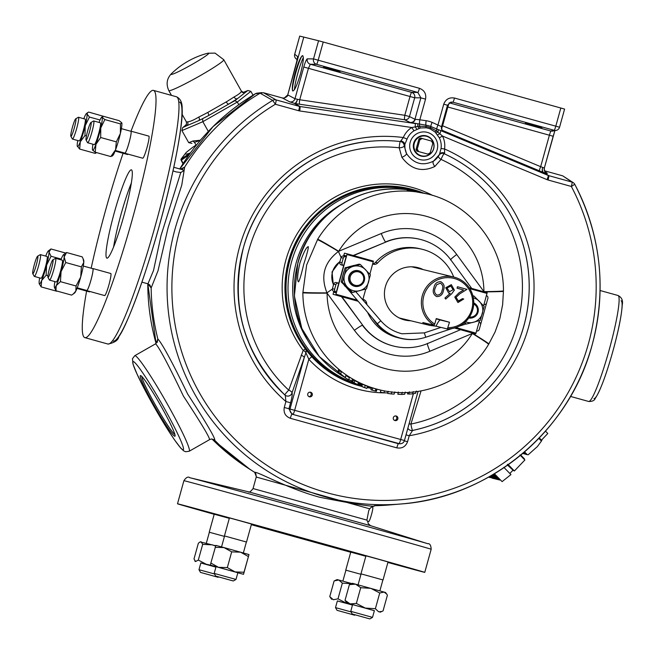 <?xml version="1.0" encoding="UTF-8"?>
<svg xmlns="http://www.w3.org/2000/svg" width="655" height="655" viewBox="0 0 655 655"><rect width="100%" height="100%" fill="white"/><g stroke="black" fill="none" stroke-linecap="round" stroke-linejoin="round"><path stroke-width="0.98" d="M507.952 464.313L514.355 471.002L524.802 460.072M524.213 459.335L524.426 458.852L520.758 455.094M494.402 473.745L502.098 481.63L510.933 474.597L503.859 467.359M524.549 451.884L527.144 454.554L528.118 454.816L537.403 446.554L541.832 440.528L539.261 437.908M541.472 440.168L547.801 433.495L545.492 431.137M350.785 611.336L372.523 617.37L374.382 610.657L352.578 604.606L350.785 611.336M352.3 614.038L369.813 618.901L352.3 614.038M335.54 607.627L351.031 611.885M337.407 600.913L352.456 605.048M337.071 610.329L354.609 615.192L337.071 610.329M200.512 572.404L218.082 577.276L200.512 572.404L198.981 569.694L214.504 573.96M198.981 569.694L200.839 562.981L215.929 567.132M214.185 573.403L235.996 579.446L237.855 572.74L216.052 566.69L214.185 573.403L215.716 576.105L233.286 580.977L215.716 576.105M52.801 259.896L55.47 258.365A11.315 1.244 105.5 0 1 55.618 258.332A11.315 1.244 105.5 0 1 55.135 264.121A11.315 1.244 105.5 0 1 52.089 275.059A11.315 1.244 105.5 0 1 49.567 280.135A11.315 1.244 105.5 0 1 49.453 280.037L47.954 277.352A9.113 0.999 105.5 0 1 50.893 263.957A9.113 0.999 105.5 0 1 52.801 259.896A9.113 0.999 105.5 0 1 52.621 264.104A9.113 0.999 105.5 0 1 50.075 273.348A9.113 0.999 105.5 0 1 47.954 277.352M55.618 258.332L62.29 260.191A11.315 1.244 105.5 0 1 61.807 265.971A11.315 1.244 105.5 0 1 58.754 276.918A11.315 1.244 105.5 0 1 56.232 281.994L49.567 280.135M37.597 256.187L40.266 254.656A11.315 1.244 105.5 0 1 40.413 254.631A11.315 1.244 105.5 0 1 37.441 269.663A11.315 1.244 105.5 0 1 34.363 276.435A11.315 1.244 105.5 0 1 34.248 276.328L32.75 273.643A9.113 0.999 105.5 0 1 35.231 261.615A9.113 0.999 105.5 0 1 37.597 256.187A9.113 0.999 105.5 0 1 35.329 268.28A9.113 0.999 105.5 0 1 32.75 273.643M40.413 254.631L47.086 256.482A11.315 1.244 105.5 0 1 44.114 271.514A11.315 1.244 105.5 0 1 41.028 278.285L34.363 276.435M75.693 118.817L78.363 117.286A11.315 1.244 105.5 0 1 78.51 117.253A11.315 1.244 105.5 0 1 76.013 130.787A11.315 1.244 105.5 0 1 72.459 139.056A11.315 1.244 105.5 0 1 72.345 138.958L70.846 136.273A9.113 0.999 105.5 0 1 72.951 125.457A9.113 0.999 105.5 0 1 75.693 118.817A9.113 0.999 105.5 0 1 73.802 129.69A9.113 0.999 105.5 0 1 70.846 136.273M78.51 117.253L85.183 119.112A11.315 1.244 105.5 0 1 82.686 132.646A11.315 1.244 105.5 0 1 79.124 140.915L72.459 139.056M90.898 122.518L93.567 120.995A11.315 1.244 105.5 0 1 93.714 120.962A11.315 1.244 105.5 0 1 91.577 133.284A11.315 1.244 105.5 0 1 87.664 142.765A11.315 1.244 105.5 0 1 87.549 142.667L86.051 139.982A9.113 0.999 105.5 0 1 87.868 130.14A9.113 0.999 105.5 0 1 90.898 122.518A9.113 0.999 105.5 0 1 89.301 132.425A9.113 0.999 105.5 0 1 86.051 139.982M93.714 120.962L100.387 122.812A11.315 1.244 105.5 0 1 98.25 135.135A11.315 1.244 105.5 0 1 94.328 144.616L87.664 142.765M196.033 145.074A47.987 3.603 -29.3 0 0 192.095 147.776L186.528 152.181A47.987 3.603 -29.3 0 0 186.192 152.517A47.987 3.603 -29.3 0 0 185.733 154.064A47.987 3.603 -29.3 0 0 190.056 153.041L190.433 152.893M183.056 163.635L181.255 160.156A54.971 4.127 150.7 0 1 181.173 160.139A54.971 4.127 150.7 0 1 181.091 160.115L181.091 160.115A1.097 1.097 109.2 0 1 181.263 158.87A1.097 0.966 -147 0 0 181.14 159.009L185.938 152.787L181.263 158.87A54.209 4.077 -29.3 0 0 181.337 158.887A54.209 4.077 -29.3 0 0 181.419 158.911L190.056 153.041M198.768 117.073A2.931 1.703 63.8 0 1 198.842 120.577L208.65 115.526A34.355 2.579 150.7 0 1 198.842 120.577L186.634 125.785A34.355 2.579 150.7 0 1 185.504 125.899A34.355 2.579 150.7 0 1 185.332 125.465L182.982 127.455L186.634 125.785A2.931 2.825 76.5 0 0 187.559 121.846C189.803 121.756 193.544 120.168 198.768 117.073A31.522 2.366 -29.3 0 0 207.758 112.431L226.229 101.91A2.931 1.204 -121.3 0 0 228.775 104.055L208.65 115.526A2.931 0.761 61.9 0 0 207.758 112.431M186.503 124.131L185.332 125.465A2.931 2.907 -156.6 0 0 186.503 124.131L186.347 121.838A31.522 2.366 -29.3 0 0 186.528 121.953A31.522 2.366 -29.3 0 0 187.559 121.846M168.802 90.587A31.522 2.366 150.7 0 0 168.982 90.701A31.522 2.366 150.7 0 0 198.547 76.594A31.522 2.366 150.7 0 0 223.773 59.72L215.053 53.112L207.815 53.235A21.59 1.621 150.7 0 1 208.609 53.137A21.59 1.621 150.7 0 1 192.21 64.354A21.59 1.621 150.7 0 1 171.201 74.441A21.59 1.621 150.7 0 1 171.569 73.581C166.82 78.363 165.895 84.028 168.802 90.587L171.495 95.393M468.849 317.88A7.901 7.852 103.7 0 0 473.729 302.954M469.447 317.004A6.918 6.878 103.7 0 0 473.696 303.994M354.904 286.243L354.658 286.186A7.901 7.852 -76.3 0 1 348.968 276.41A7.901 7.852 -76.3 0 1 358.4 270.843L358.645 270.9A7.901 7.852 103.7 0 0 349.205 276.467A7.901 7.852 103.7 0 0 354.904 286.243A7.901 7.852 103.7 0 0 364.336 280.676A7.901 7.852 103.7 0 0 358.645 270.9M350.253 276.754A6.918 6.878 103.7 0 0 355.026 285.261A6.918 6.878 103.7 0 0 363.5 280.438A6.918 6.878 103.7 0 0 358.727 271.931A6.918 6.878 103.7 0 0 350.253 276.754M475.923 304.419A8.016 7.966 -76.3 0 0 473.737 302.872A8.016 7.966 -76.3 0 1 475.866 304.362M358.932 286.153A8.016 7.966 -76.3 0 1 348.861 276.385A8.016 7.966 -76.3 0 1 362.125 272.775M358.441 270.728A8.016 7.966 -76.3 0 1 362.182 272.832M447.954 327.746A25.062 24.915 103.7 0 0 454.488 278.539A25.062 24.915 103.7 0 0 434.74 324.069L434.15 325.281A26.331 26.175 -76.3 0 1 453.792 277.049A26.331 26.175 -76.3 0 1 447.373 328.957L449.486 322.244L436.263 318.576L434.74 324.069M399.075 317.863A26.331 26.175 103.7 0 0 400.672 318.305L429.827 325.412L422.811 322.522L434.15 325.281M449.486 322.244L440.488 320.049A45.408 4.986 -74.5 0 0 436.025 326.19L447.373 328.957M436.025 326.19L429.827 325.412M131.016 131.18A128.298 14.074 105.5 0 1 153.442 90.374A128.298 14.074 105.5 0 1 153.483 90.39A128.298 14.074 105.5 0 1 132.777 217.558A128.298 14.074 105.5 0 1 84.872 337.636A128.298 14.074 105.5 0 1 84.822 337.62A128.298 14.074 105.5 0 1 86.599 291.09M91.168 268.206A128.298 14.074 105.5 0 1 123.083 153.27M113.593 246.951A45.817 5.027 105.5 0 1 131.385 182.909M106.912 258.16A45.817 5.027 105.5 0 1 106.896 258.152A45.817 5.027 105.5 0 1 114.289 212.736A45.817 5.027 105.5 0 1 131.401 169.85A45.817 5.027 105.5 0 1 131.418 169.858A45.817 5.027 105.5 0 1 124.016 215.274A45.817 5.027 105.5 0 1 106.912 258.16M214.201 514.298A128.298 0.442 15.5 0 1 177.505 503.793A128.298 0.442 15.5 0 1 178.258 503.949A128.298 0.442 15.5 0 1 308.038 539.532A128.298 0.442 15.5 0 1 424.759 572.364A128.298 0.442 15.5 0 1 423.998 572.2A128.298 0.442 15.5 0 1 387.891 562.465M350.72 552.247A128.298 0.442 15.5 0 1 251.323 524.688M257.251 525.883L345.283 550.323L257.251 525.883M174.705 436.255A34.887 2.792 60.3 0 1 153.95 405.019A34.887 2.792 60.3 0 1 140.637 375.593A34.887 2.792 60.3 0 1 140.653 375.593A34.887 2.792 60.3 0 1 160.098 404.544A34.887 2.792 60.3 0 1 175.073 436.033A34.887 2.792 60.3 0 1 174.705 436.255M182.106 168.965L184.669 167.107L181.771 185.078L168.179 227.391L157.994 270.81L151.149 287.987L149.831 285.015M157.249 341.836L157.847 339.003A221.701 220.358 -76.3 0 1 151.149 287.987L147.948 283.82L153.524 270.49L161.048 235.481L180.772 172.494L182.991 171.184L183.359 169.964L173.804 167.287M209.436 439.538C210.198 438.244 201.511 423.752 183.375 396.038C168.908 365.695 159.705 348.321 155.751 343.924L157.847 339.003C162.112 343.449 172.044 361.773 187.633 393.982C206.743 423.556 215.765 438.981 214.701 440.258L213.694 439.497M592.136 344.964A217.763 216.445 -76.3 0 1 401.138 503.965L389.43 504.956A221.701 220.358 -76.3 0 1 374.799 505.701C375.086 507.355 356.713 504.538 319.689 497.251C287.152 488.45 257.972 471.592 254.664 472.329L254.68 472.337A221.701 220.358 -76.3 0 1 254.066 471.952A221.701 220.358 -76.3 0 1 214.701 440.258L211.827 438.965L209.903 439.448L189.164 451.262A54.987 4.405 60.3 0 0 166.804 403.103A54.987 4.405 60.3 0 0 135.11 355.673A54.987 4.405 60.3 0 0 134.75 355.706L155.481 343.891L157.372 341.386L157.38 342.311M284.843 394.957A4.397 0.426 132.7 0 1 287.357 391.608A4.397 0.426 132.7 0 1 288.757 390.151L303.191 350.351A103.58 102.95 -76.3 0 1 285.94 259.863A103.58 102.95 -76.3 0 1 432.677 195.436M421.059 390.896L410.906 424.072A4.397 0.434 78.3 0 0 411.25 426.02A4.397 0.434 78.3 0 0 412.568 430.433A146.466 145.582 -76.3 0 0 523.828 325.994A146.466 145.582 -76.3 0 0 444.098 153.696A4.397 0.475 -65.5 0 0 441.83 157.585A4.397 0.475 -65.5 0 0 441.052 159.419L434.838 166.476C421.967 172.502 410.98 169.448 401.875 157.323L399.206 147.801A4.397 0.483 96.5 0 1 399.386 145.803A4.397 0.483 96.5 0 1 400.344 141.546L403.316 137.525A21.697 21.566 -76.3 0 1 411.758 127.512L419.437 126.161L426.012 126.538A19.519 19.396 -76.3 0 1 430.613 127.815L436.476 130.894L442.485 136.043A21.697 21.566 -76.3 0 1 444.557 148.98L444.606 153.114L444.098 153.696A4.397 4.38 78.7 0 0 441.445 153.385L441.454 153.385A4.397 4.38 78.7 0 0 439.587 154.252M369.616 508.804L368.691 510.859L366.915 520.095L367.283 521.077L368.724 521.511A7.426 0.811 105.5 0 0 372.204 511.801A7.426 0.811 105.5 0 0 372.695 507.207L371.672 506.945L369.616 508.804L256.244 477.028C255.99 473.639 255.376 472.026 254.41 472.173M173.035 170.824L175.958 171.888L180.772 172.494M298.664 110.728L299.72 110.949A4.397 0.483 -81.6 0 0 299.908 106.495L299.384 106.38A4.397 0.483 -74.5 0 1 298.664 110.728L275.37 104.26L272.677 100.379A4.397 4.364 -60.3 0 1 276.091 99.912L299.384 106.38L294.406 103.367A4.397 1.826 106.5 0 0 297.354 99.634A4.397 1.818 -80.1 0 1 294.93 103.474A4.397 4.372 -58.8 0 1 294.406 103.367L289.6 101.795L282.362 97.98L263.515 92.748L255.409 93.739A220.08 218.754 103.7 0 0 179.757 168.941L212.973 126.669L255.393 93.747A4.397 4.372 83.5 0 1 257.145 93.149L261.861 92.617M414.001 130.787A17.89 17.783 103.7 0 0 407.05 139.048L404.209 145.877L406.534 153.606C413.723 163.824 422.729 166.329 433.561 161.114L439.448 154.506L441.044 148.489A17.89 17.783 103.7 0 0 439.333 137.828L435.1 132.015L430.36 128.994A18.299 18.184 103.7 0 0 426.045 127.799L420.494 127.954L414.001 130.787L411.758 127.512L299.72 110.949M439.423 154.449L441.454 153.385A4.397 4.38 78.7 0 1 444.115 153.696A146.474 145.59 103.7 0 1 528.274 303.306A146.474 145.59 103.7 0 1 412.584 430.45L412.568 430.433A4.397 4.38 -38.9 0 1 408.302 428.902A4.397 4.38 141 0 0 408.311 428.91A4.397 4.38 141 0 0 412.584 430.45L409.228 435.755L407.566 441.724C405.617 446.685 402.031 448.732 396.799 447.856L290.329 418.291C285.4 416.343 283.378 412.74 284.262 407.476L285.916 401.507L285.277 395.309A4.397 4.348 -54.1 0 1 284.9 395.006C243.668 353.929 229.815 304.96 243.316 248.081C258.545 190.13 312.353 145.336 371.778 141.128A146.474 145.59 103.7 0 0 243.3 248.073A146.474 145.59 103.7 0 0 284.876 394.981M305.86 349.672A4.397 3.979 -50.5 0 1 305.918 352.758L292.015 392.885A4.397 4.348 -54.1 0 1 285.261 395.301L285.277 395.309A4.397 4.348 -54.1 0 0 292.048 392.91C292.515 394.113 292.024 397.405 290.583 402.784L285.916 401.507A150.871 149.954 -76.3 0 1 239.542 247.017A150.871 149.954 -76.3 0 1 403.316 137.525L407.05 139.048M420.494 127.954A4.397 1.228 76 0 1 419.437 126.161L419.626 124.237A4.397 0.483 98.4 0 1 419.814 119.783L426.151 120.716A25.226 25.078 -76.3 0 1 432.095 122.37L441.552 126.661C441.838 130.018 442.387 131.598 443.222 131.409L443.222 131.409A4.397 4.389 -54.4 0 1 441.552 126.685M435.1 132.015L436.476 130.894A4.397 0.729 -68.3 0 0 436.779 129.002L430.867 126.538A20.829 20.706 103.7 0 0 425.955 125.179L410.087 122.444A4.397 4.348 116.2 0 0 414.942 119.267L419.814 119.783L425.545 99.126L420.878 97.849L414.672 97.783L409.465 116.565L414.942 119.267L420.878 97.849L417.849 92.445L316.561 64.313L310.355 64.247L308.44 68.292L299.72 99.757L404.798 115.288L409.465 116.565A4.397 4.348 116.2 0 1 404.61 119.742A4.397 0.483 98.4 0 1 404.798 115.288L410.014 96.506L414.672 97.783A4.397 4.348 -89.4 0 0 411.635 92.38L417.849 92.445A4.397 0.483 105.5 0 0 419.47 88.319C424.399 90.267 426.43 93.87 425.545 99.126M437.589 134.873L439.939 133.604A4.397 0.475 -67.4 0 0 440.7 130.615L548.26 175.466A4.397 0.475 -67.4 0 1 547.031 179.642L548.047 179.994A4.397 0.483 -74.5 0 0 548.767 175.646L543.486 172.511A4.397 2.645 112 0 1 542.618 167.754A4.397 2.661 -75.6 0 0 543.994 172.683A4.397 4.372 -58.2 0 1 543.486 172.511L539.433 170.84A4.397 0.475 112.6 0 1 540.662 166.673L544.362 168.007A4.397 4.38 -51.8 0 0 545.852 172.617L545.852 172.617C544.804 172.486 544.305 170.955 544.354 168.007L554.883 130.648M409.048 423.99A4.397 1.809 -162.5 0 1 410.906 424.072A140.072 139.228 103.7 0 0 517.303 324.192A140.072 139.228 103.7 0 0 441.052 159.419A4.397 2.104 29.2 0 1 438.408 156.635A4.397 2.104 29.2 0 1 438.342 156.349M292.048 392.91L292.015 392.885A4.397 1.801 19.3 0 0 288.757 390.151A140.072 139.228 103.7 0 1 249.006 249.678A140.072 139.228 103.7 0 1 399.206 147.801A4.397 1.859 175.7 0 0 403.275 146.876A4.397 1.859 175.7 0 0 404.209 145.877A4.397 4.356 -92.1 0 0 400.344 141.546A146.466 145.582 -76.3 0 0 371.762 141.128M294.463 89.694A18.332 2.014 105.5 0 1 297.779 73.368A18.332 2.014 105.5 0 1 303.396 57.542M292.941 91.045L292.531 90.562C291.835 87.966 292.728 81.998 295.209 72.656C297.894 63.363 300.219 57.755 302.16 55.831A18.389 2.014 -74.5 0 0 295.773 72.811A18.389 2.014 -74.5 0 0 292.531 90.562C294.136 91.733 296.764 86.198 300.432 73.974C303.584 61.619 304.166 55.569 302.16 55.831L302.79 55.609M525.408 123.23L541.865 127.799L525.351 123.255M323.554 67.17L340.01 71.739L323.496 67.187M433.692 148.75A10.447 10.382 103.7 0 0 426.479 135.904A10.447 10.382 103.7 0 0 413.682 143.191A10.447 10.382 103.7 0 0 420.895 156.037A10.447 10.382 103.7 0 0 433.692 148.75M423.466 135.962L423.179 135.978A9.997 9.94 103.7 0 0 418.635 154.613L418.881 154.76A10.087 10.021 103.7 0 0 433.585 148.718A10.087 10.021 103.7 0 0 423.466 135.962A10.087 10.021 103.7 0 0 418.881 154.76M308.923 396.602A2.358 2.342 103.7 0 0 310.011 392.165M312.271 395.145A2.358 2.342 103.7 0 0 310.576 392.23A2.358 2.342 103.7 0 0 307.76 393.892A2.358 2.342 103.7 0 0 309.455 396.807A2.358 2.342 103.7 0 0 312.271 395.145M394.498 420.371A2.358 2.342 103.7 0 0 395.579 415.925M397.839 418.905A2.358 2.342 103.7 0 0 396.144 415.99A2.358 2.342 103.7 0 0 393.327 417.653A2.358 2.342 103.7 0 0 395.022 420.567A2.358 2.342 103.7 0 0 397.839 418.905M410.292 188.853L410.349 188.869A101.721 101.107 -76.3 0 0 288.306 313.27A101.721 101.107 -76.3 0 0 361.142 386.262A101.721 101.107 -76.3 0 1 288.249 313.254A101.721 101.107 -76.3 0 1 410.292 188.853A101.721 101.107 -76.3 0 1 410.325 188.861M371.295 388.3A101.721 101.107 -76.3 0 1 367.111 387.588M423.253 269.606A26.994 26.83 103.7 0 0 385.41 286.603A26.994 26.83 103.7 0 0 410.775 320.77M415.458 267.117A26.994 26.83 -76.3 0 1 418.889 268.542M371.467 387.662L370.935 389.799L371.45 387.654L377.043 389.201L376.355 391.297L377.043 389.201L379.204 389.725A100.805 100.19 -76.3 0 1 302.856 292.76L306.638 265.005L317.691 239.272A22.729 0.761 31.4 0 1 338.692 251.291L381.243 233.524A63.83 63.445 -76.3 0 1 456.707 254.484L483.922 291.622A78.87 78.395 103.7 0 0 426.577 216.379A78.87 78.395 103.7 0 0 338.692 251.291L338.455 251.454C324.143 262.295 320.311 276.107 326.968 292.875L327.082 293.137A22.729 0.614 179.6 0 1 302.856 292.76M352.816 382.209L353.307 379.974L358.408 382.446L357.736 384.559L351.768 381.701L357.393 384.534M351.768 381.701L352.3 379.474L353.332 380.047L352.668 382.184M337.931 372.245L338.438 369.838L339.429 370.534L341.312 371.999L340.6 374.218L337.931 372.245L339.577 373.972L340.6 374.218M345.177 377.73L345.873 375.495L349.352 377.706L348.665 379.859L345.177 377.73L348.665 379.859M361.503 383.994L360.962 386.163L361.486 383.994L362.387 384.338M362.411 384.297L361.879 386.466L362.395 384.297L367.504 386.294L366.825 388.431M365.261 385.418L364.663 387.547L360.979 386.163L363.574 387.269L366.816 388.44L365.441 387.899L366.841 388.39L367.504 386.294M358.26 382.897L361.437 384.198M367.471 386.434L371.434 387.694M371.41 387.817L367.389 386.704M361.331 384.632L358.129 383.322M303.724 264.293C301.161 275.125 299.417 280.987 298.475 281.887C297.043 280.414 297.485 274.232 299.81 263.335C303.429 252.789 306.245 247.222 308.251 246.632L308.268 246.64C308.62 247.811 307.105 253.698 303.724 264.293M361.167 385.32A100.805 100.19 -76.3 0 1 357.786 384.387M355.313 383.617A100.805 100.19 -76.3 0 1 289.723 260.878A100.805 100.19 -76.3 0 1 410.136 189.753L412.11 190.237A100.805 100.19 -76.3 0 1 415.245 191.055L412.11 190.237A100.805 100.19 -76.3 0 0 291.696 261.361A100.805 100.19 -76.3 0 0 354.06 382.995M317.691 239.272A100.805 100.19 -76.3 0 1 426.954 193.855L407.279 190.237L422.139 192.701M130.738 131.246A11.454 1.261 105.5 0 1 130.967 131.164A11.454 1.261 105.5 0 1 128.798 143.633A11.454 1.261 105.5 0 1 124.835 153.237A11.454 1.261 105.5 0 1 124.687 153.049M130.967 131.164L148.873 136.134A11.454 1.261 105.5 0 1 146.704 148.611A11.454 1.261 105.5 0 1 142.741 158.207L124.835 153.237M121.38 128.642L130.926 131.295A11.315 1.244 105.5 0 1 128.789 143.617A11.315 1.244 105.5 0 1 124.876 153.098L115.321 150.453M92.642 268.615A11.454 1.261 105.5 0 1 92.871 268.534A11.454 1.261 105.5 0 1 92.38 274.388A11.454 1.261 105.5 0 1 89.293 285.465A11.454 1.261 105.5 0 1 86.738 290.607A11.454 1.261 105.5 0 1 86.591 290.419M92.871 268.534L110.777 273.503A11.454 1.261 105.5 0 1 110.277 279.366A11.454 1.261 105.5 0 1 107.191 290.443A11.454 1.261 105.5 0 1 104.644 295.577L86.738 290.607M83.283 266.02L92.83 268.673A11.315 1.244 105.5 0 1 92.347 274.453A11.315 1.244 105.5 0 1 89.293 285.4A11.315 1.244 105.5 0 1 86.779 290.476L77.224 287.823M224.567 535.962L246.509 542.045L224.567 535.962L221.537 546.9M224.436 535.921L229.43 517.908L237.569 520.127L251.504 524.033L246.509 542.045M209.363 532.261L224.452 536.396L209.363 532.253L206.333 543.192M209.232 532.212L214.226 514.2L229.307 518.342M345.791 570.145L360.979 574.312L345.791 570.145M350.785 552.132L365.834 556.267M345.922 570.186L342.86 581.116M361.093 573.886L383.036 579.962L361.101 573.878L358.064 584.817M360.962 573.837L365.957 555.825L377.616 559.018L388.038 561.949L383.036 579.962M89.923 291.491A11.454 1.261 105.5 0 1 89.44 291.876L76.995 288.421M128.02 154.121A11.454 1.261 105.5 0 1 127.537 154.506L115.092 151.051M428.386 154.269L416.989 151.141L428.386 154.269A8.671 8.621 -76.3 0 0 430.065 153.311L432.955 142.888A8.671 8.621 -76.3 0 0 432.005 141.202L420.608 138.074A8.671 8.621 -76.3 0 0 418.93 139.032L419.97 139.286L417.079 149.708L416.04 149.455L418.93 139.032M431.35 141.022A8.237 8.188 -76.3 0 1 432.808 143.617M419.814 140.006A8.237 8.188 -76.3 0 1 422.401 138.532M418.782 151.6A8.237 8.188 -76.3 0 1 417.325 149.004M430.31 152.615A8.237 8.188 -76.3 0 1 427.723 154.089M419.97 139.286A8.671 8.621 -76.3 0 1 421.648 138.328M416.989 151.141A8.671 8.621 -76.3 0 1 416.04 149.455M418.029 151.395A8.671 8.621 -76.3 0 1 417.079 149.708M473.115 333.198L454.431 328.016L475.751 333.845L479.493 320.647M483.603 305.828L487.164 292.711L469.16 287.709L487.164 292.711M479.083 322.137A2.202 2.186 -76.3 0 1 480.549 324.823L479.272 329.416A2.202 2.186 -76.3 0 1 476.643 330.963A2.202 2.186 -76.3 0 1 476.635 330.963L476.643 330.963M486.428 295.642A2.202 2.186 -76.3 0 1 487.893 298.328L486.616 302.921A2.202 2.186 -76.3 0 1 483.996 304.477A2.202 2.186 -76.3 0 1 483.979 304.469L483.996 304.477M343.81 256.105L344.022 255.311L346.348 255.876L336.334 291.999L336.113 292.793L333.788 292.228L334.009 291.426M333.78 291.352L333.051 294.3L335.679 294.938L335.958 294.251L346.97 254.533L347.093 253.804L344.456 253.166L343.572 256.048M362.772 299.818L365.752 289.06M369.862 274.24L373.415 261.116L347.093 253.804L373.415 261.116M344.022 255.311L346.331 255.949M336.334 291.999L336.154 291.95A2.202 2.186 -76.3 0 1 334.639 289.24L335.909 284.655A2.202 2.186 -76.3 0 1 338.602 283.116L338.782 283.165M372.687 264.055L373.276 264.211A4.397 4.372 103.7 0 0 377.673 262.933A45.817 45.539 -76.3 0 1 453.71 277.032M366.996 304.739A45.817 45.539 -76.3 0 1 366.595 302.897A4.397 4.372 103.7 0 0 363.484 299.54L362.895 299.376M419.143 338.881A45.817 45.539 -76.3 0 1 372.973 318.715M453.792 277.049L413.141 267.142A26.331 26.175 103.7 0 0 411.52 266.798M406.419 319.706A26.994 26.83 -76.3 0 1 402.71 319.394M353.577 255.606L385.959 242.014A54.987 54.652 -76.3 0 1 450.967 260.068L471.723 288.421M333.526 284.737A18.332 18.217 -76.3 0 1 339.912 261.722M460.547 329.711L427.854 343.433A54.987 54.652 -76.3 0 1 362.837 325.379L341.894 296.756M339.429 370.534L338.823 372.859M345.873 375.495L345.316 377.763M354.773 380.604L354.224 382.807M355.067 383.273L357.736 384.559M357.384 384.55L355.051 383.322M366.816 388.44L364.663 387.547M375.831 391.158L370.951 389.799L376.355 391.297L373.113 390.429L375.831 391.158L376.519 389.062M375.855 388.89L375.274 391.01M384.542 390.871L383.904 392.869L380.424 392.214L380.817 390.102M380.932 390.134L380.424 392.214M391.903 391.78L391.297 393.933L387.686 393.442L388.12 391.264M388.202 391.297L387.686 393.442M391.297 393.933L394.113 394.105L394.793 391.952M402.252 392.247L401.638 394.449L397.855 394.269L398.305 392.05M398.379 392.083L397.855 394.269M401.638 394.449L404.626 394.285L405.33 392.067M409.326 391.821L408.802 394.073L412.576 393.851L413.215 391.567M416.269 391.035L415.548 393.377L416.285 391.043M415.532 393.36L412.576 393.851M407.778 392.443L407.492 393.95L408.843 393.892M340.043 261.247L332.028 271.94L333.387 285.244M354.404 330.308L327.082 293.137A78.87 78.395 103.7 0 0 384.428 368.38A78.87 78.395 103.7 0 0 472.312 333.477L429.868 351.268A63.83 63.445 -76.3 0 1 354.404 330.308A9.162 0.77 -36.2 0 1 362.469 325.289A54.987 54.652 103.7 0 0 393.516 346.053L393.884 346.143M364.516 387.498L362.698 386.802L364.516 387.498M302.856 292.31A22.729 0.688 179.9 0 0 326.968 292.875A9.162 0.581 143.7 0 1 332.355 289.109M317.454 239.656A22.729 0.843 -148.9 0 1 338.455 251.454A9.162 0.622 -112.7 0 0 341.124 257.407M472.427 333.01A9.162 0.999 -112.9 0 0 472.55 333.313L472.312 333.477A22.729 0.761 31.4 0 1 488.622 344.309L488.843 343.932A22.729 0.663 -148.8 0 0 472.55 333.313M480.066 326.55L487.001 301.562M484.037 291.884L483.922 291.622A22.729 0.614 179.6 0 0 503.433 290.885C503.892 245.969 470.634 203.721 426.954 193.855M343.662 265.578L341.296 264.915A2.202 2.186 -76.3 0 1 339.773 262.213L341.05 257.62A2.202 2.186 -76.3 0 1 343.744 256.089M372.76 263.801A4.397 4.372 103.7 0 0 375.471 262.401A45.817 45.539 -76.3 0 1 419.904 248.736L422.115 249.268M400.41 338.299L398.207 337.767A45.817 45.539 -76.3 0 1 367.701 312.582M364.008 301.259A4.397 4.372 103.7 0 0 362.788 299.761M336.31 292.065L333.952 291.409A2.202 2.186 -76.3 0 1 332.429 288.708L333.706 284.114A2.202 2.186 -76.3 0 1 336.4 282.575M343.678 265.504L343.507 265.455A2.202 2.186 -76.3 0 1 341.984 262.753L343.261 258.16A2.202 2.186 -76.3 0 1 345.955 256.629L346.127 256.678M410.349 188.869A101.721 101.107 -76.3 0 1 423.31 192.971M141.832 376.494A33.716 2.702 -119.7 0 0 156.34 406.681A33.716 2.702 -119.7 0 0 174.901 434.56M299.736 36.107L294.701 54.267A4.397 4.38 128.2 0 0 296.207 58.893L296.207 58.893A4.397 4.397 0 0 1 294.693 54.259L299.728 36.099L318.559 40.749L323.226 42.026L318.191 60.186A4.397 0.483 105.5 0 1 316.561 64.313A4.397 4.348 90.6 0 1 313.524 58.909L318.559 40.749M454.505 98.045C449.281 97.177 445.687 99.224 443.738 104.186L447.504 105.242L450.845 102.106L452.875 102.172A4.397 0.483 105.5 0 0 454.505 98.045L555.792 126.178L560.827 108.018L323.226 42.026M560.827 108.018L564.594 109.082L559.55 127.234A4.397 4.38 78.4 0 1 556.21 130.378A4.397 4.38 78.4 0 0 556.21 130.378A4.397 4.397 0 0 0 559.558 127.242L559.55 127.242M297.55 58.303A4.397 4.38 -51.8 0 1 297.681 56.617L295.954 65.23L287.725 94.918L284.213 98.086M287.823 94.95L284.401 98.053L282.362 97.98M287.701 95.073L297.583 58.344M400.721 140.931A4.397 3.725 -163.8 0 1 404.888 144.902A18.479 18.365 -76.3 0 0 406.534 153.606A4.397 1.425 152.6 0 1 401.875 157.323M371.778 141.128A146.474 145.59 103.7 0 1 400.377 141.546A4.397 4.356 -92.1 0 1 404.241 145.877M416.981 129.15A4.397 1.114 62.8 0 1 415.155 126.718A4.397 0.483 -81.6 0 0 415.188 123.533L299.908 106.495L294.93 103.474L299.523 104.21A4.397 0.483 98.4 0 1 299.72 99.757L294.987 98.725A4.397 4.348 -62.2 0 1 289.6 101.795M419.159 128.306A4.397 1.285 70.3 0 1 417.784 126.292A4.397 0.475 -84.4 0 0 417.71 123.951M434.838 166.476A4.397 2.014 54.4 0 1 433.389 161.228M436.099 133.014A4.397 0.508 139.2 0 0 437.851 131.86A4.397 0.475 -64.5 0 0 438.522 129.731L436.779 129.002A4.397 0.475 112.6 0 1 438.007 124.835L443.738 104.186M444.606 153.114A4.397 3.643 34.1 0 0 439.677 154.097L439.677 154.097A4.397 3.643 34.1 0 0 439.636 154.162L439.677 154.097M406.026 434.863L409.228 435.755A150.871 149.954 -76.3 0 0 532.908 305.279A150.871 149.954 -76.3 0 0 444.557 148.98L441.044 148.489M439.333 137.828L442.485 136.043L547.031 179.642M442.502 130.754L444.082 131.884L438.522 129.731M574.746 184.276L571.34 186.462A4.397 0.483 -74.5 0 0 572.061 182.115A4.397 4.38 -56.1 0 1 573.322 182.696L573.322 182.696A4.397 4.38 -56.1 0 1 574.746 184.276M444.082 131.884A4.397 4.389 -54.4 0 1 443.222 131.409M441.519 128.839A4.397 0.475 112.6 0 1 442.616 125.785L540.662 166.673L549.389 135.217L553.156 136.273L544.354 167.983M544.747 171.315L547.383 173.395A4.397 4.38 -51.8 0 1 545.852 172.617M305.369 349.017L303.191 350.351A4.397 1.703 25.9 0 1 305.918 352.758L308.816 359.259L294.725 410.046A4.397 0.483 105.5 0 1 293.104 414.173A4.397 4.348 -89.4 0 1 290.067 408.769L304.231 357.695A4.397 1.67 19 0 0 301.169 355.174M254.68 472.337L256.563 477.241M592.136 344.956A217.763 216.445 -76.3 0 0 574.762 184.301C601.044 235.546 606.841 289.109 592.145 344.964C569.514 431.105 489.514 497.702 401.138 503.965A217.763 216.445 -76.3 0 1 175.024 229.111A217.763 216.445 -76.3 0 1 272.677 100.379L260.133 93.198A221.701 220.358 -76.3 0 0 184.669 167.107L180.551 169.162M418.07 391.403L404.438 440.537A4.397 4.38 -101.6 0 1 401.097 443.672L401.097 443.672A4.397 4.38 -101.6 0 1 399.059 443.607L291.958 414.165A4.397 0.483 -74.5 0 0 290.329 418.291M407.86 428.247A4.397 4.38 141 0 0 408.302 428.902L407.86 428.247M404.364 440.831L407.566 441.724M290.583 402.784L288.921 408.761L291.958 414.165L398.428 443.73L401.097 443.672A4.397 4.397 0 0 0 404.454 440.537L418.078 391.403M284.262 407.476L400.688 439.48A4.397 0.483 105.5 0 1 399.059 443.607L398.428 443.73A4.397 0.483 -74.5 0 0 396.799 447.856M547.383 173.395L543.994 172.683L548.767 175.646L572.061 182.115L562.702 175.843L573.322 182.696A4.397 4.397 0 0 1 574.754 184.284M307.318 58.844A4.397 4.348 90.6 0 0 310.355 64.247L411.635 92.38A4.397 0.483 -74.5 0 0 410.014 96.506L303.781 67.015C305.23 62.053 306.409 59.327 307.318 58.844L313.524 58.909L419.47 88.319M564.594 109.082L559.558 127.242L555.792 126.178A4.397 0.483 105.5 0 1 554.163 130.304A4.397 4.38 78.4 0 0 556.201 130.378L552.779 131.074A4.397 4.38 78.4 0 1 550.732 131.008L549.389 135.217L447.824 107.002L442.616 125.785L441.863 125.58M447.504 105.242L441.552 126.661L447.504 105.242L450.845 102.106M449.207 102.819A4.397 4.38 -101.6 0 1 449.453 102.876L550.732 131.008L554.163 130.304L452.875 102.172L449.453 102.876A4.397 0.483 -74.5 0 0 447.824 107.002L447.078 106.798M562.702 175.843L544.501 170.783M387.735 392.861A105.357 104.718 -76.3 0 1 308.816 359.259L311.788 356.754M303.781 67.015L294.987 98.725L287.75 94.909L303.805 37.032M451.311 284.638L454.374 290.124L451.663 293.792L445.687 299.073L444.933 298.033L450.222 293.358L448.732 293.088L445.727 287.75L451.32 284.638L454.374 290.124L451.672 293.792L445.687 299.073M448.945 293.145L450.222 293.358M457.452 286.734L466.99 289.379L459.925 293.718L456.068 297.313L458.32 301.022L462.479 298.664L463.74 299.016L457.853 302.454L454.775 297.075L459.024 292.793L463.584 289.993L457.051 288.184L457.452 286.734L466.99 289.379L459.925 293.718L456.068 297.313L458.426 301.046M440.79 281.715L440.79 281.715C444.074 283.64 444.95 286.546 443.435 290.443C442.731 294.57 440.479 296.609 436.672 296.568C433.348 294.652 432.423 291.721 433.888 287.791C434.658 283.672 436.959 281.642 440.79 281.715L440.79 281.715C444.065 283.64 444.942 286.546 443.427 290.443L443.435 290.443C442.731 294.57 440.479 296.609 436.672 296.568L436.852 296.617M462.479 298.664L463.74 299.016L458.042 302.495M450.779 286.055L447.005 288.02L449.477 291.737L453.129 289.723L450.845 286.071L447.013 288.02L449.469 291.729M435.141 288.143C433.962 291.172 434.584 293.497 437.032 295.11C439.98 295.004 441.691 293.334 442.166 290.099C443.427 287.078 442.821 284.761 440.348 283.156L436.664 284.745L435.149 288.151C433.962 291.172 434.592 293.497 437.032 295.11L437.032 295.11M440.348 283.156L436.664 284.745L435.149 288.151M360.266 264.44L346.241 268.108L344.464 275.165A12.609 12.535 -76.3 0 1 365.498 269.672A12.609 12.535 -76.3 0 1 359.66 290.714A12.609 12.535 -76.3 0 1 344.464 275.165L342.352 282.133L341.19 281.855L351.317 292.22L352.48 292.507L366.505 288.847L370.394 274.813L360.266 264.44L359.104 264.161L345.079 267.821L341.19 281.855M342.352 282.133L352.48 292.507M346.241 268.108L345.079 267.821M358.858 286.178A8.016 7.966 -76.3 0 1 354.642 286.309M473.319 297.869A12.609 12.535 -76.3 0 1 473.409 322.309A12.609 12.535 -76.3 0 1 465.484 321.761M472.673 317.749A8.016 7.966 -76.3 0 1 468.783 317.978A8.016 7.966 -76.3 0 0 472.599 317.765M464.166 322.931L466.221 324.094L480.246 320.434L484.135 306.401L474.007 296.035L472.844 295.749M464.706 322.473L466.221 324.094M474.007 296.035L472.992 296.322M226.229 101.91A31.522 2.366 -29.3 0 0 234.031 96.981A2.931 2.063 -123.6 0 0 237.282 98.684A34.355 2.579 150.7 0 1 228.775 104.055L234.924 100.673L247.639 90.627L243.897 92.109A34.355 2.579 150.7 0 1 245.199 92.429A2.931 2.907 -156.6 0 1 241.302 91.242A31.522 2.366 -29.3 0 0 241.318 90.963L243.234 92.363M243.431 92.314A2.931 2.825 76.5 0 0 243.897 92.109M234.031 96.981C238.682 94.459 241.106 92.543 241.302 91.242M243.144 92.404L247.934 90.496L250.857 91.34L237.306 102.049L202.845 121.683L181.934 130.599L182.622 127.717L185.93 124.933M208.323 131.434L202.845 121.683L202.6 119.087M238.788 104.694L237.306 102.049L234.924 100.673M200.504 140.145A34.453 2.587 150.7 0 1 200.299 140.227A34.453 2.587 150.7 0 1 195.902 141.865A34.453 2.587 150.7 0 1 195.518 141.963L195.329 142.053A2.202 1.801 -111.9 0 1 192.979 140.981L200.299 140.227L202.362 137.984M191.931 143.388L188.714 142.667L192.979 140.981M195.518 141.963A2.202 1.801 -111.9 0 1 195.329 142.053L195.902 141.865M181.934 130.599L188.714 142.667M250.857 91.34L253.018 95.18M181.091 160.115L182.974 163.766L181.091 160.115A1.097 1.097 0 0 1 181.14 159.009A1.097 0.966 -147 0 0 181.058 159.19M181.419 158.911A1.097 0.901 51 0 0 181.443 160.098L181.255 160.156A1.097 1.089 99.1 0 1 181.419 158.911M111.98 156.168L112.685 155.636A17.194 1.883 -74.5 0 0 115.583 149.766A17.194 1.883 -74.5 0 0 120.389 133.432A17.194 1.883 -74.5 0 0 121.797 122.837A17.194 1.883 -74.5 0 0 121.789 122.837L120.463 123.901L104.841 119.562L100.764 127.987A17.194 1.883 105.5 0 1 95.957 144.313A17.194 1.883 105.5 0 1 92.552 150.052A17.194 1.883 -74.5 0 0 92.552 150.052L92.552 150.044A17.194 1.883 -74.5 0 1 92.961 144.239M99.02 122.436A17.194 1.883 105.5 0 1 101.656 117.245A17.194 1.883 105.5 0 1 102.172 117.384A17.194 1.883 105.5 0 1 100.764 127.987L100.698 137.517L95.957 144.313L95.221 152.23L92.552 150.052M120.463 123.901L120.389 133.432L116.32 141.857L100.698 137.517M116.32 141.857L115.583 149.766L110.842 156.57L95.221 152.23M110.842 156.57L112.177 155.497M121.797 122.837L119.12 120.659L103.498 116.32L102.172 117.384L104.841 119.562M101.656 117.245L102.36 116.721L102.172 117.384M83.815 118.727A17.194 1.883 105.5 0 1 83.987 118.268A17.194 1.883 105.5 0 1 86.452 113.536A17.194 1.883 105.5 0 1 87.049 114.011A17.194 1.883 105.5 0 1 85.215 125.752A17.194 1.883 105.5 0 1 80.319 141.75A17.194 1.883 105.5 0 1 77.339 146.343A17.194 1.883 105.5 0 1 77.257 146.008A17.194 1.883 -74.5 0 1 77.757 140.53M86.419 135.962L84.97 135.552L80.319 141.75L79.664 149.062L77.257 146.008M96.236 152.509L95.286 153.401L79.664 149.062M95.286 153.401L96.58 152.607M104.472 116.59L88.646 112.07L87.737 112.578L87.049 114.011L89.457 117.057L85.215 125.752L84.97 135.552M100.027 119.996L89.457 117.057M45.719 256.097A17.194 1.883 105.5 0 1 46.464 254.246A17.194 1.883 105.5 0 1 48.355 250.914A17.194 1.883 105.5 0 1 49.002 252.06A17.194 1.883 105.5 0 1 46.595 265.193A17.194 1.883 105.5 0 1 41.65 280.512A17.194 1.883 105.5 0 1 39.243 283.713A17.194 1.883 105.5 0 1 39.112 282.698A17.194 1.883 -74.5 0 1 39.66 277.9M47.93 275.73L46.145 275.239L41.65 280.512L41.159 286.906L39.308 283.836M56.78 291.246L41.159 286.906M65.688 253.059L50.959 248.965L48.355 250.914M50.959 248.965L49.002 252.06L51.049 256.269L46.595 265.193L46.145 275.239M61.202 259.085L51.049 256.269M81.376 266.863L80.721 276.983L76.07 285.998L75.824 291.107L73.221 294.029L74.588 293.006A17.194 1.883 -74.5 0 0 75.824 291.107A17.194 1.883 -74.5 0 0 80.721 276.983A17.194 1.883 -74.5 0 0 83.783 262.418A17.194 1.883 -74.5 0 0 83.701 260.207L83.079 258.692L83.783 262.418L81.376 266.863L65.746 262.524L61.095 271.538A17.194 1.883 105.5 0 1 56.199 285.662A17.194 1.883 105.5 0 1 54.455 287.414A17.194 1.883 105.5 0 1 54.365 285.212A17.194 1.883 -74.5 0 1 54.864 281.609M60.923 259.806A17.194 1.883 105.5 0 1 62.323 256.523A17.194 1.883 105.5 0 1 63.56 254.615A17.194 1.883 105.5 0 1 64.157 256.965A17.194 1.883 105.5 0 1 61.095 271.538L60.44 281.658L56.199 285.662L55.962 290.771L54.455 287.414M76.07 285.998L60.44 281.658M73.221 294.029L71.583 295.11L55.962 290.771M63.56 254.615L66.564 252.519L64.157 256.965L65.746 262.524M83.079 258.692L82.194 256.858L66.564 252.519M215.217 547.326L224.018 547.58L215.855 545.378L210.861 563.046L218.541 567.328L243.513 574.304L248.99 554.564L224.018 547.58L231.698 551.862L227.334 567.582L235.104 571.921L243.987 572.233L243.513 574.304M248.99 554.564L243.987 572.233M216.035 566.731L210.386 565.118L218.541 567.328L227.334 567.582M237.839 572.781L243.521 574.304M231.698 551.862L240.581 552.173L248.351 556.513M210.386 565.118L210.861 563.046M215.7 545.779L200.143 541.881L201.085 541.775L202.682 544.346L198.326 560.066L206.915 564.61L215.929 567.107M200.831 563.03L210.984 565.298M200.143 541.881L198.367 543.216L194.003 558.944L195.608 561.515L198.326 560.066M202.682 544.346L212.392 544.862L215.61 546.057M351.743 583.564L337.186 579.585L335.114 580.445M337.358 600.946L352.464 605.024M337.996 598.85L342.352 583.13L338.799 580.002L334.124 580.911L329.76 596.631L333.321 599.751L337.996 598.85L346.97 603.501L351.08 604.237M342.352 583.13L352.447 583.761M349.385 584.62L355.616 584.154L360.725 587.707L370.787 588.337L379.736 592.988L384.133 592.071L386.687 594.069L385.525 592.48L352.39 583.294L349.385 584.62L345.029 600.34L350.138 603.894L374.373 610.697M352.562 604.655L346.913 603.034L350.138 603.894L356.361 603.427L365.31 608.077L375.372 608.708L378.656 611.819L381.947 611.434L383.052 610.902L387.408 595.182L386.687 594.069M379.736 592.988L375.372 608.708M346.913 603.034L345.029 600.34M360.725 587.707L356.361 603.427M524.09 452.286L526.301 454.545L527.029 454.431M509.844 473.483L512.767 470.446M507.592 465.148L513.438 470.577M507.371 464.37L514.159 470.798M526.088 454.324L524.344 453.899L523.361 452.9M522.674 453.489L523.558 453.702L523.042 453.178M493.944 474.024L499.822 480.033L498.365 479.681L493.248 474.441M500.764 480.262L494.238 473.843M493.092 474.531L498.046 479.599L496.908 479.321L492.535 474.859M490.775 475.882L493.281 478.437L492.134 478.158L490.218 476.201M491.487 475.473L494.738 478.797L493.592 478.518L490.931 475.792M491.823 475.276L495.434 478.969L496.719 479.28L492.445 474.908M489.26 476.742L490.186 477.683L488.728 477.045M489.588 476.562L491.987 478.125L490.145 476.242M355.788 291.704L380.809 320.794L377.329 323.783L345.357 286.243M424.325 332.887L425.766 337.235L452.056 328.548M107.739 343.981A128.298 14.074 -74.5 0 0 107.78 343.998A128.298 14.074 -74.5 0 0 107.829 344.014A128.298 14.074 -74.5 0 0 155.743 223.936A128.298 14.074 -74.5 0 0 176.449 96.768A128.298 14.074 -74.5 0 0 176.4 96.752M189.524 477.642A124.049 0.434 15.5 0 1 189.778 477.708A124.049 0.434 15.5 0 1 189.909 477.741A124.049 0.434 15.5 0 1 309.455 510.491A124.049 0.434 15.5 0 1 427.674 543.683C429.795 543.355 430.957 545.214 431.17 549.258A128.298 0.442 -164.5 0 0 314.449 516.427A128.298 0.442 -164.5 0 0 184.669 480.844A128.298 0.442 -164.5 0 0 183.908 480.688L177.505 503.793M323.324 208.208A101.181 100.567 103.7 0 0 288.642 260.6A101.181 100.567 103.7 0 0 293.808 329.293M133.374 361.535A50.738 4.061 -119.7 0 0 152.738 404.331A50.738 4.061 -119.7 0 0 182.925 449.764A50.738 4.061 -119.7 0 0 163.562 406.968A50.738 4.061 -119.7 0 0 133.374 361.535M247.999 491.692C249.031 492.748 250.718 491.7 253.051 488.556L366.915 520.095M427.92 543.756A124.049 0.434 15.5 0 0 427.674 543.683L370.468 525.654L248.032 491.7M570.489 396.422L588.608 401.45A54.987 6.034 -74.5 0 0 588.608 401.45A54.987 6.034 -74.5 0 0 588.624 401.458A54.987 6.034 -74.5 0 0 609.158 349.999A54.987 6.034 -74.5 0 0 618.033 295.495A54.987 6.034 -74.5 0 0 618.009 295.495M263.515 92.748L276.091 99.912A4.397 0.483 -74.5 0 1 275.37 104.26A213.366 212.081 103.7 0 0 179.691 230.396A213.366 212.081 103.7 0 0 327.017 492.757A213.366 212.081 103.7 0 0 588.378 343.9A213.366 212.081 103.7 0 0 571.34 186.462L548.047 179.994M410.202 142.225A14.082 13.992 103.7 0 0 419.921 159.542A14.082 13.992 103.7 0 0 437.172 149.717A14.082 13.992 103.7 0 0 427.445 132.408A14.082 13.992 103.7 0 0 410.202 142.225M439.448 154.506A18.479 18.365 -76.3 0 1 433.561 161.114M415.204 119.366A4.397 4.077 -75 0 1 410.611 122.616M298.009 262.901A100.805 100.19 103.7 0 0 345.218 377.567L319.403 356.672L301.816 328.45L294.373 296.003L297.869 262.868C310.699 211.778 367.717 178.086 418.422 191.776A100.805 100.19 103.7 0 0 298.009 262.901M348.787 379.491A100.805 100.19 103.7 0 0 351.923 381.038L348.779 379.499M358.023 383.65A100.805 100.19 103.7 0 0 361.273 384.862L358.023 383.658M367.365 386.777A100.805 100.19 103.7 0 0 370.673 387.645L367.529 386.827A100.805 100.19 -76.3 0 1 367.365 386.794M339.97 205.261A96.555 95.974 103.7 0 0 296.224 262.606A96.555 95.974 103.7 0 0 307.228 339.577M361.175 385.271A100.805 100.19 -76.3 0 1 357.827 384.272M454.595 327.967L475.751 333.845M455.888 327.565L476.029 333.158M469.766 288.634L487.042 293.432M333.051 294.3L357.925 301.21L333.051 294.3M335.679 294.938L357.818 301.087M335.958 294.251L356.959 300.088M346.97 254.533L373.301 261.844M372.744 388.03L372.212 390.167M385.959 242.014L353.192 255.499M419.929 239.304L419.56 239.214A54.987 54.652 103.7 0 0 385.59 241.924A9.162 0.811 -112.8 0 1 381.243 233.524M362.837 325.379L341.476 296.641M427.42 343.351A9.162 0.811 -112.8 0 0 429.868 351.268M456.707 254.484A9.162 0.77 -36.2 0 0 450.55 259.945M503.433 290.885L503.433 291.328A22.729 0.516 179.8 0 1 484.201 291.884M365.105 302.536L366.595 302.897M362.886 299.392L363.484 299.54M333.952 291.409L336.154 291.95M332.429 288.708L334.639 289.24M333.706 284.114L335.909 284.655M341.296 264.915L343.507 265.455M339.773 262.213L341.984 262.753M341.05 257.62L343.261 258.16M375.471 262.401L377.673 262.933M426.045 127.799A4.397 0.483 98.4 0 1 426.012 126.538A4.397 0.483 -81.6 0 0 425.955 125.179A4.397 0.483 98.4 0 1 426.151 120.716M430.36 128.994A4.397 0.475 112.6 0 1 430.613 127.815A4.397 0.475 -67.4 0 0 430.867 126.538A4.397 0.475 112.6 0 1 432.095 122.37M410.087 122.444L404.61 119.742L299.523 104.21M539.433 170.84L442.125 130.271M404.454 440.537L400.688 439.48L413.362 393.753M147.793 283.779A220.08 218.754 103.7 0 0 156.086 343.474L147.784 283.779M249.981 469.373L211.958 438.973A220.08 218.754 103.7 0 0 249.981 469.373L254.066 471.952M621.087 300.751A50.738 5.567 105.5 0 1 612.941 350.965A50.738 5.567 105.5 0 1 593.97 398.535M179.478 102.016A124.049 13.616 105.5 0 1 159.558 224.78A124.049 13.616 105.5 0 1 113.176 341.091M294.701 54.267L297.681 56.617M396.136 392.337A105.357 104.718 -76.3 0 1 394.621 392.484M440.488 320.049L436.189 318.854M189.058 154.801L181.443 160.098L183.179 163.447M380.809 320.794C386.515 327.336 393.573 331.667 401.982 333.78L424.334 332.879L440.954 327.394M377.329 323.783C383.683 331.062 391.543 335.876 400.893 338.234C409.277 340.223 417.562 339.896 425.766 337.235M524.909 460.056L519.923 454.947M541.063 440.676L538.811 438.375M369.813 618.901L372.523 617.37M337.038 610.321L335.507 607.611L337.366 600.905M194.519 142.381L196.197 145.361M182.082 114.24L186.347 121.838M207.815 53.235A80.655 80.655 0 0 0 171.569 73.581M84.822 337.62L107.969 344.047C114.551 342.737 118.211 340.232 118.923 336.523C126.309 326.812 144.714 279.014 159.574 224.78C174.541 171.397 183.343 121.83 182.147 109.082C182.368 102.663 180.469 98.561 176.449 96.768L153.483 90.39M253.051 488.556L256.244 477.028M248.098 491.717L189.778 477.708C188.124 476.332 186.167 477.331 183.908 480.688M141.906 282.141L147.932 283.82L150.003 285.081M588.608 401.45L588.755 401.49C592.292 401.548 594.47 400.516 595.272 398.404C600.398 390.478 606.268 374.75 612.883 351.219C618.426 331.111 621.554 315.669 622.25 304.886C623.142 300.489 621.734 297.362 618.033 295.495L600.078 290.509M134.75 355.706L132.457 358.752L133.121 364.458L137.083 374.169L144.902 389.93L154.629 407.68L164.814 424.907L174.394 439.71L180.755 448.135L183.76 450.918L185.611 451.737L189.164 451.262M367.701 521.208L368.192 523.599L370.542 525.678M371.41 387.825L370.673 387.645M345.758 570.137L350.752 552.116M379.867 590.867L382.905 579.929M243.341 552.951L246.378 542.004M459.106 326.223L465.836 324.004M353.937 265.431L349.189 266.675M343.932 271.457L342.074 278.17M344.072 284.917L345.128 286.325M420.248 192.226L418.422 191.776M379.204 389.725C420.404 400.426 466.925 381.079 488.622 344.309M503.433 291.328L502.639 304.657L499.847 318.682L495.098 331.946L488.843 343.932M336.326 282.559L338.537 283.099M343.678 256.072L345.889 256.604M283.992 98.135C286.685 96.989 287.913 95.966 287.668 95.057M432.947 161.515L433.471 161.163M374.537 505.709L372.056 507.044M182.303 168.965L179.994 169.08M257.145 93.149A4.397 4.397 0 0 0 255.393 93.747M297.296 59.752L296.207 58.893M553.156 136.273L554.908 130.64M424.759 572.364L431.17 549.258M223.773 59.72L241.318 90.963M86.452 113.536L87.737 112.578M39.243 283.713L39.447 284.204M233.286 580.977L235.996 579.446M195.182 561.409L194.822 560.934M218.082 577.276L218.655 576.949M331.708 599.333L330.284 597.401M354.609 615.192L355.182 614.865M380.047 612.228L381.947 611.434M352.243 614.03L350.712 611.32M527.144 454.554L524.54 451.893M513.512 470.609L507.936 464.903M514.355 471.002L507.936 464.42"/></g></svg>
